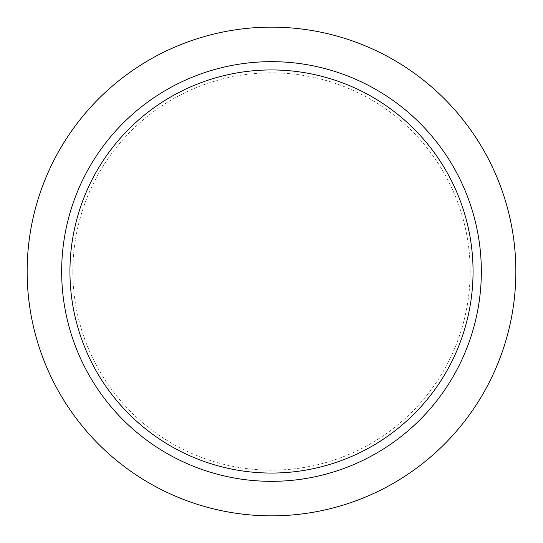 <?xml version="1.0" encoding="UTF-8"?>
<svg xmlns="http://www.w3.org/2000/svg" width="543" height="543" viewBox="0 0 543 543"><rect width="100%" height="100%" fill="white"/><g stroke="black" fill="none" stroke-linecap="round" stroke-linejoin="round"><path stroke-width="0.41" stroke-dasharray="2.71 2.04" d="M69.945 271.5A201.555 201.555 0 0 0 271.5 473.055A201.555 201.555 0 0 0 473.055 271.5A201.555 201.555 0 0 0 271.5 69.945A201.555 201.555 0 0 0 69.945 271.5M61.664 271.5A209.836 209.836 0 0 0 271.5 481.336A209.836 209.836 0 0 0 481.336 271.5A209.836 209.836 0 0 0 271.5 61.664A209.836 209.836 0 0 0 61.664 271.5A209.836 209.836 0 0 1 271.5 61.664A209.836 209.836 0 0 1 481.336 271.5A209.836 209.836 0 0 1 271.5 481.336A209.836 209.836 0 0 1 61.664 271.5A209.836 209.836 0 0 0 376.421 453.222A209.836 209.836 0 0 0 376.421 89.778A209.836 209.836 0 0 0 61.664 271.5M72.843 271.5A198.657 198.657 0 0 1 370.828 99.457A198.657 198.657 0 0 1 370.828 443.543A198.657 198.657 0 0 1 72.843 271.5M27.15 271.5A244.35 244.35 0 0 1 271.5 27.15A244.35 244.35 0 0 1 515.85 271.5A244.35 244.35 0 0 1 271.5 515.85A244.35 244.35 0 0 1 27.15 271.5"/><path stroke-width="0.81" d="M61.664 271.5A209.836 209.836 0 0 1 376.421 89.778A209.836 209.836 0 0 1 376.421 453.222A209.836 209.836 0 0 1 61.664 271.5M473.055 271.5A201.555 201.555 0 0 0 170.726 96.946A201.555 201.555 0 0 0 170.726 446.054A201.555 201.555 0 0 0 473.055 271.5M27.15 271.5A244.35 244.35 0 0 1 393.675 59.886A244.35 244.35 0 0 1 393.675 483.114A244.35 244.35 0 0 1 27.15 271.5"/></g></svg>
